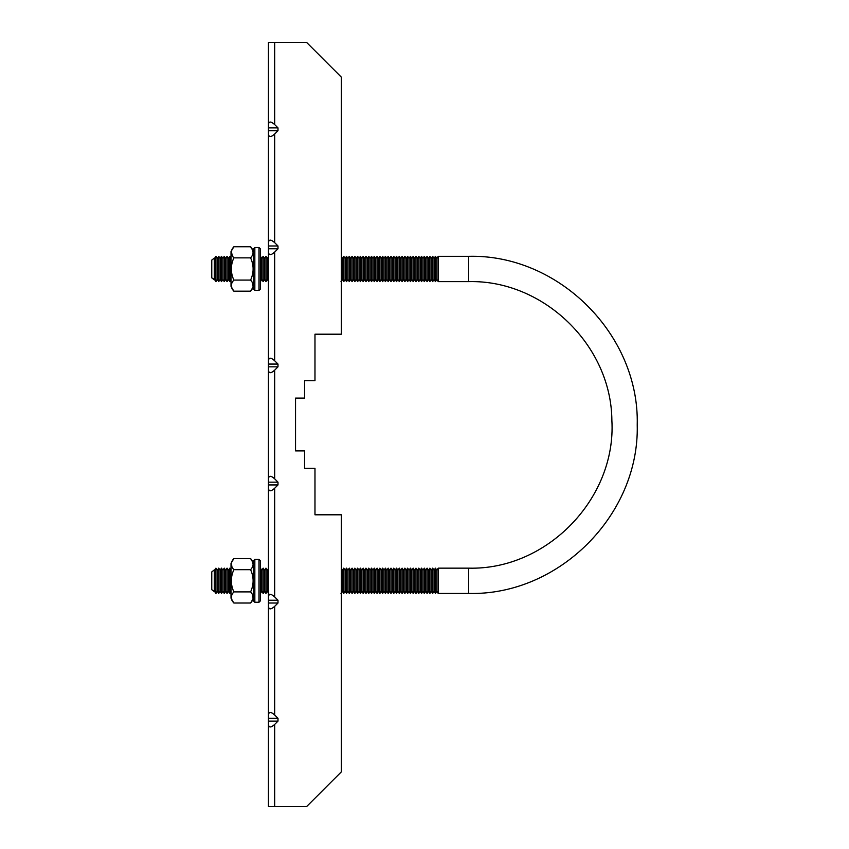 <?xml version="1.0" encoding="UTF-8"?>
<svg xmlns="http://www.w3.org/2000/svg" width="849" height="849" viewBox="0 0 849 849"><rect width="100%" height="100%" fill="white"/><g stroke="black" fill="none" stroke-linecap="round" stroke-linejoin="round"><path stroke-width="1.27" d="M295.537 398.107L295.537 450.893L295.537 398.107L295.537 450.893L295.537 398.107L304.568 398.107L304.568 380.734L314.979 380.734L314.979 334.198L341.383 334.198L341.383 77.185L306.648 42.45L268.443 42.45L268.443 124.58C268.836 121.205 270.927 121.205 274.694 124.58L277.994 127.891L277.994 130.672L274.694 133.983C270.927 137.358 268.836 137.358 268.443 133.983L268.443 124.58L268.443 127.891L277.994 127.891M268.443 88.02L268.443 66.349M268.443 157.479L268.443 135.808M277.994 245.977L268.443 245.977L268.443 242.665C268.836 239.291 270.927 239.291 274.694 242.665L277.994 245.977L277.994 248.757L274.694 252.068C270.927 255.443 268.836 255.443 268.443 252.068L268.443 133.983M268.443 296.407L268.443 254.106M268.443 321.569L268.443 304.207M268.443 356.113L268.443 336.597M268.443 488.239L268.443 478.847C268.836 475.461 270.927 475.461 274.694 478.847L277.994 482.158L277.994 484.938L274.694 488.239C270.927 491.624 268.836 491.624 268.443 488.239L268.443 596.932C268.836 593.557 270.927 593.557 274.694 596.932L277.994 600.243L277.994 603.023L274.694 606.335C270.927 609.709 268.836 609.709 268.443 606.335L268.443 596.932L268.443 600.243L277.994 600.243M268.443 512.403L268.443 492.887M268.443 544.793L268.443 527.431M268.443 643.722L268.443 615.175M277.994 718.328L268.443 718.328L268.443 715.017C268.836 711.642 270.927 711.642 274.694 715.017L277.994 718.328L277.994 721.109L274.694 724.42C270.927 727.795 268.836 727.795 268.443 724.42L268.443 606.335M268.443 749.051L268.443 771.476L268.443 749.051M268.443 782.651L268.443 806.55L268.443 782.651M277.994 364.062L268.443 364.062L268.443 360.761C268.836 357.376 270.927 357.376 274.694 360.761L277.994 364.062L277.994 366.842L274.694 370.153C270.927 373.539 268.836 373.539 268.443 370.153L268.443 252.068M295.537 450.893L304.568 450.893L304.568 468.266L314.979 468.266L314.979 514.802L341.383 514.802L341.383 771.815L306.648 806.55L268.443 806.55L268.443 724.42M268.443 233.825L268.443 205.278M268.443 594.894L268.443 552.593M268.443 713.192L268.443 691.521M268.443 771.476L268.443 780.496M277.994 482.158L268.443 482.158L268.443 370.153M277.994 721.109L268.443 721.109M277.994 603.023L268.443 603.023M277.994 484.938L268.443 484.938M277.994 366.842L268.443 366.842M277.994 248.757L268.443 248.757M277.994 130.672L268.443 130.672M438.222 281.613L468.68 281.613C543.593 279.767 611.365 345.447 611.874 420.382C616.448 498.49 546.883 570.263 468.68 568.151L468.68 593.44L438.222 593.44L468.68 593.44C558.748 595.754 639.552 514.95 637.228 424.882C639.552 334.814 558.748 254.01 468.68 256.324L468.68 281.613L438.222 281.613L436.832 279.533L435.441 281.613L434.051 279.533L432.661 281.613L431.271 279.533L429.881 281.613L428.49 279.533L427.1 281.613L425.72 279.533L424.33 281.613L422.94 279.533L421.55 281.613L420.159 279.533L418.769 281.613L417.379 279.533L415.989 281.613L414.599 279.533L413.208 281.613L411.818 279.533L410.438 281.613L409.048 279.533L407.658 281.613L406.268 279.533L404.877 281.613L403.487 279.533L402.097 281.613L400.707 279.533L399.317 281.613L397.926 279.533L396.536 281.613L395.156 279.533L393.766 281.613L392.376 279.533L390.986 281.613L389.595 279.533L388.205 281.613L386.815 279.533L385.425 281.613L384.035 279.533L382.644 281.613L381.254 279.533L379.874 281.613L378.484 279.533L377.094 281.613L375.704 279.533L374.313 281.613L372.923 279.533L371.533 281.613L370.143 279.533L368.753 281.613L367.362 279.533L365.972 281.613L364.592 279.533L363.202 281.613L361.812 279.533L360.422 281.613L359.031 279.533L357.641 281.613L356.251 279.533L354.861 281.613L353.471 279.533L352.08 281.613L350.69 279.533L349.31 281.613L347.92 279.533L346.53 281.613L345.14 279.533L343.749 281.613L342.359 279.533L340.969 281.613L342.359 279.533L343.749 281.613L345.14 279.533L346.53 281.613L347.92 279.533L349.31 281.613L350.69 279.533L352.08 281.613L353.471 279.533L354.861 281.613L356.251 279.533L357.641 281.613L359.031 279.533L360.422 281.613L361.812 279.533L363.202 281.613L364.592 279.533L365.972 281.613L367.362 279.533L368.753 281.613L370.143 279.533L371.533 281.613L372.923 279.533L374.313 281.613L375.704 279.533L377.094 281.613L378.484 279.533L379.874 281.613L381.254 279.533L382.644 281.613L384.035 279.533L385.425 281.613L386.815 279.533L388.205 281.613L389.595 279.533L390.986 281.613L392.376 279.533L393.766 281.613L395.156 279.533L396.536 281.613L397.926 279.533L399.317 281.613L400.707 279.533L402.097 281.613L403.487 279.533L404.877 281.613L406.268 279.533L407.658 281.613L409.048 279.533L410.438 281.613L411.818 279.533L413.208 281.613L414.599 279.533L415.989 281.613L417.379 279.533L418.769 281.613L420.159 279.533L421.55 281.613L422.94 279.533L424.33 281.613L425.72 279.533L427.1 281.613L428.49 279.533L429.881 281.613L431.271 279.533L432.661 281.613L434.051 279.533L435.441 281.613L436.832 279.533L438.222 281.613L438.222 256.324L468.68 256.324M267.339 279.533L268.73 281.613L267.339 279.533L265.949 281.613L264.559 279.533L263.169 281.613L261.779 279.533L260.388 281.613L261.779 279.533L263.169 281.613L264.559 279.533L265.949 281.613L267.339 279.533L267.339 258.414L268.443 256.759M438.222 568.151L436.832 570.231L436.832 591.35L438.222 593.44L438.222 568.151L468.68 568.151M436.832 591.35L435.441 593.44L434.051 591.35L432.661 593.44L431.271 591.35L429.881 593.44L428.49 591.35L427.1 593.44L425.72 591.35L424.33 593.44L422.94 591.35L421.55 593.44L420.159 591.35L418.769 593.44L417.379 591.35L415.989 593.44L414.599 591.35L413.208 593.44L411.818 591.35L410.438 593.44L409.048 591.35L407.658 593.44L406.268 591.35L404.877 593.44L403.487 591.35L402.097 593.44L400.707 591.35L399.317 593.44L397.926 591.35L396.536 593.44L395.156 591.35L393.766 593.44L392.376 591.35L390.986 593.44L389.595 591.35L388.205 593.44L386.815 591.35L385.425 593.44L384.035 591.35L382.644 593.44L381.254 591.35L379.874 593.44L378.484 591.35L377.094 593.44L375.704 591.35L374.313 593.44L372.923 591.35L371.533 593.44L370.143 591.35L368.753 593.44L367.362 591.35L365.972 593.44L364.592 591.35L363.202 593.44L361.812 591.35L360.422 593.44L359.031 591.35L357.641 593.44L356.251 591.35L354.861 593.44L353.471 591.35L352.08 593.44L350.69 591.35L349.31 593.44L347.92 591.35L346.53 593.44L345.14 591.35L343.749 593.44L342.359 591.35L340.969 593.44L342.359 591.35L343.749 593.44L345.14 591.35L346.53 593.44L347.92 591.35L349.31 593.44L350.69 591.35L352.08 593.44L353.471 591.35L354.861 593.44L356.251 591.35L357.641 593.44L359.031 591.35L360.422 593.44L361.812 591.35L363.202 593.44L364.592 591.35L365.972 593.44L367.362 591.35L368.753 593.44L370.143 591.35L371.533 593.44L372.923 591.35L374.313 593.44L375.704 591.35L377.094 593.44L378.484 591.35L379.874 593.44L381.254 591.35L382.644 593.44L384.035 591.35L385.425 593.44L386.815 591.35L388.205 593.44L389.595 591.35L390.986 593.44L392.376 591.35L393.766 593.44L395.156 591.35L396.536 593.44L397.926 591.35L399.317 593.44L400.707 591.35L402.097 593.44L403.487 591.35L404.877 593.44L406.268 591.35L407.658 593.44L409.048 591.35L410.438 593.44L411.818 591.35L413.208 593.44L414.599 591.35L415.989 593.44L417.379 591.35L418.769 593.44L420.159 591.35L421.55 593.44L422.94 591.35L424.33 593.44L425.72 591.35L427.1 593.44L428.49 591.35L429.881 593.44L431.271 591.35L432.661 593.44L434.051 591.35L435.441 593.44L436.832 591.35L438.222 593.44M267.339 591.35L268.73 593.44L267.339 591.35L265.949 593.44L264.559 591.35L263.169 593.44L261.779 591.35L260.388 593.44L261.779 591.35L263.169 593.44L264.559 591.35L265.949 593.44L267.339 591.35L267.339 570.231L268.443 568.575M254.838 290.432L258.998 290.432L254.838 290.432L253.448 289.042L253.448 248.895L254.838 247.505L254.838 290.432L253.448 289.042L253.448 286.368L250.604 291.186L253.448 286.368M253.448 248.895L254.838 247.505L258.998 247.505L260.388 248.895L260.388 289.042L258.998 290.432L258.998 247.505L260.388 248.895L260.388 283.63M253.448 599.712L253.448 598.195L250.604 603.013L253.448 598.195M260.388 560.722L260.388 600.869L258.998 602.259L254.838 602.259L253.448 600.869L253.448 560.722L254.838 559.332L254.838 602.259L258.998 602.259L258.998 559.332L260.388 560.722L260.388 595.446M252.97 597.473L252.461 594.311M252.97 564.107L252.461 560.987M211.772 589.684L214.542 591.35L215.933 593.44L217.323 591.35L218.713 593.44L220.103 591.35L221.493 593.44L222.884 591.35L224.274 593.44L225.664 591.35L227.054 593.44L228.434 591.35L229.824 593.44L229.824 568.151L231.013 569.923L231.013 563.396L231.013 598.195L231.013 591.668L229.824 593.44L228.434 591.35L227.054 593.44L227.054 568.151L225.664 570.231L225.664 591.35L224.274 593.44L224.274 568.151L222.884 570.231L222.884 591.35L221.493 593.44L221.493 568.151L220.103 570.231L220.103 591.35L218.713 593.44L218.713 568.151L217.323 570.231L217.323 591.35L215.933 593.44L215.933 568.151L214.542 570.231L214.33 591.679L214.33 569.902L211.772 571.908L211.772 589.684L214.33 591.679M233.857 558.578L231.013 563.396L231.013 598.195L233.857 603.013L250.604 603.013C253.947 599.298 253.947 595.595 250.604 591.902C253.947 584.505 253.947 577.097 250.604 569.679C253.947 565.975 253.947 562.271 250.604 558.578L253.448 563.396L250.604 558.578L233.857 558.578C230.504 562.293 230.504 565.996 233.857 569.679C230.504 577.087 230.504 584.494 233.857 591.902C230.504 595.616 230.504 599.32 233.857 603.013L250.604 603.013M231.48 564.118L231.989 567.281M231.48 597.484L231.989 600.604M252.97 285.646L252.461 282.484M252.97 252.28L252.461 249.16M211.772 277.856L214.542 279.533L215.933 281.613L217.323 279.533L218.713 281.613L220.103 279.533L221.493 281.613L222.884 279.533L224.274 281.613L225.664 279.533L227.054 281.613L228.434 279.533L229.824 281.613L229.824 256.324L231.013 258.096L231.013 251.569L231.013 286.368L231.013 279.841L229.824 281.613L228.434 279.533L227.054 281.613L227.054 256.324L225.664 258.414L225.664 279.533L224.274 281.613L224.274 256.324L222.884 258.414L222.884 279.533L221.493 281.613L221.493 256.324L220.103 258.414L220.103 279.533L218.713 281.613L218.713 256.324L217.323 258.414L217.323 279.533L215.933 281.613L215.933 256.324L214.542 258.414L214.33 279.862L214.33 258.085L211.772 260.081L211.772 277.856L214.33 279.862M231.013 251.569L233.857 246.751L231.013 251.569L231.013 286.368L233.857 291.186L250.604 291.186C253.947 287.471 253.947 283.768 250.604 280.085C253.947 272.678 253.947 265.27 250.604 257.863C253.947 254.148 253.947 250.444 250.604 246.751L253.448 251.569L250.604 246.751L233.857 246.751C230.504 250.466 230.504 254.169 233.857 257.863C230.504 265.259 230.504 272.667 233.857 280.085C230.504 283.789 230.504 287.493 233.857 291.186L250.604 291.186M232.573 256.557L231.48 252.291L232.573 256.557M231.48 285.657L231.989 288.777M438.222 256.324L436.832 258.414L436.832 279.533M436.832 258.414L435.441 256.324L435.441 281.613M435.441 256.324L434.051 258.414L434.051 279.533M434.051 258.414L432.661 256.324L432.661 281.613M432.661 256.324L431.271 258.414L431.271 279.533M431.271 258.414L429.881 256.324L429.881 281.613M429.881 256.324L428.49 258.414L428.49 279.533M428.49 258.414L427.1 256.324L427.1 281.613M427.1 256.324L425.72 258.414L425.72 279.533M425.72 258.414L424.33 256.324L424.33 281.613M424.33 256.324L422.94 258.414L422.94 279.533M422.94 258.414L421.55 256.324L421.55 281.613M421.55 256.324L420.159 258.414L420.159 279.533M420.159 258.414L418.769 256.324L418.769 281.613M418.769 256.324L417.379 258.414L417.379 279.533M417.379 258.414L415.989 256.324L415.989 281.613M415.989 256.324L414.599 258.414L414.599 279.533M414.599 258.414L413.208 256.324L413.208 281.613M413.208 256.324L411.818 258.414L411.818 279.533M411.818 258.414L410.438 256.324L410.438 281.613M410.438 256.324L409.048 258.414L409.048 279.533M409.048 258.414L407.658 256.324L407.658 281.613M407.658 256.324L406.268 258.414L406.268 279.533M406.268 258.414L404.877 256.324L404.877 281.613M404.877 256.324L403.487 258.414L403.487 279.533M403.487 258.414L402.097 256.324L402.097 281.613M402.097 256.324L400.707 258.414L400.707 279.533M400.707 258.414L399.317 256.324L399.317 281.613M399.317 256.324L397.926 258.414L397.926 279.533M397.926 258.414L396.536 256.324L396.536 281.613M396.536 256.324L395.156 258.414L395.156 279.533M395.156 258.414L393.766 256.324L393.766 281.613M393.766 256.324L392.376 258.414L392.376 279.533M392.376 258.414L390.986 256.324L390.986 281.613M390.986 256.324L389.595 258.414L389.595 279.533M389.595 258.414L388.205 256.324L388.205 281.613M388.205 256.324L386.815 258.414L386.815 279.533M386.815 258.414L385.425 256.324L385.425 281.613M385.425 256.324L384.035 258.414L384.035 279.533M384.035 258.414L382.644 256.324L382.644 281.613M382.644 256.324L381.254 258.414L381.254 279.533M381.254 258.414L379.874 256.324L379.874 281.613M379.874 256.324L378.484 258.414L378.484 279.533M378.484 258.414L377.094 256.324L377.094 281.613M377.094 256.324L375.704 258.414L375.704 279.533M375.704 258.414L374.313 256.324L374.313 281.613M374.313 256.324L372.923 258.414L372.923 279.533M372.923 258.414L371.533 256.324L371.533 281.613M371.533 256.324L370.143 258.414L370.143 279.533M370.143 258.414L368.753 256.324L368.753 281.613M368.753 256.324L367.362 258.414L367.362 279.533M367.362 258.414L365.972 256.324L365.972 281.613M365.972 256.324L364.592 258.414L364.592 279.533M364.592 258.414L363.202 256.324L363.202 281.613M363.202 256.324L361.812 258.414L361.812 279.533M361.812 258.414L360.422 256.324L360.422 281.613M360.422 256.324L359.031 258.414L359.031 279.533M359.031 258.414L357.641 256.324L357.641 281.613M357.641 256.324L356.251 258.414L356.251 279.533M356.251 258.414L354.861 256.324L354.861 281.613M354.861 256.324L353.471 258.414L353.471 279.533M353.471 258.414L352.08 256.324L352.08 281.613M352.08 256.324L350.69 258.414L350.69 279.533M350.69 258.414L349.31 256.324L349.31 281.613M349.31 256.324L347.92 258.414L347.92 279.533M347.92 258.414L346.53 256.324L346.53 281.613M346.53 256.324L345.14 258.414L345.14 279.533M345.14 258.414L343.749 256.324L343.749 281.613M343.749 256.324L342.359 258.414L342.359 279.533M267.339 258.414L265.949 256.324L265.949 281.613M265.949 256.324L264.559 258.414L264.559 279.533M264.559 258.414L263.169 256.324L263.169 281.613M263.169 256.324L261.779 258.414L261.779 279.533M436.832 570.231L435.441 568.151L435.441 593.44M435.441 568.151L434.051 570.231L434.051 591.35M434.051 570.231L432.661 568.151L432.661 593.44M432.661 568.151L431.271 570.231L431.271 591.35M431.271 570.231L429.881 568.151L429.881 593.44M429.881 568.151L428.49 570.231L428.49 591.35M428.49 570.231L427.1 568.151L427.1 593.44M427.1 568.151L425.72 570.231L425.72 591.35M425.72 570.231L424.33 568.151L424.33 593.44M424.33 568.151L422.94 570.231L422.94 591.35M422.94 570.231L421.55 568.151L421.55 593.44M421.55 568.151L420.159 570.231L420.159 591.35M420.159 570.231L418.769 568.151L418.769 593.44M418.769 568.151L417.379 570.231L417.379 591.35M417.379 570.231L415.989 568.151L415.989 593.44M415.989 568.151L414.599 570.231L414.599 591.35M414.599 570.231L413.208 568.151L413.208 593.44M413.208 568.151L411.818 570.231L411.818 591.35M411.818 570.231L410.438 568.151L410.438 593.44M410.438 568.151L409.048 570.231L409.048 591.35M409.048 570.231L407.658 568.151L407.658 593.44M407.658 568.151L406.268 570.231L406.268 591.35M406.268 570.231L404.877 568.151L404.877 593.44M404.877 568.151L403.487 570.231L403.487 591.35M403.487 570.231L402.097 568.151L402.097 593.44M402.097 568.151L400.707 570.231L400.707 591.35M400.707 570.231L399.317 568.151L399.317 593.44M399.317 568.151L397.926 570.231L397.926 591.35M397.926 570.231L396.536 568.151L396.536 593.44M396.536 568.151L395.156 570.231L395.156 591.35M395.156 570.231L393.766 568.151L393.766 593.44M393.766 568.151L392.376 570.231L392.376 591.35M392.376 570.231L390.986 568.151L390.986 593.44M390.986 568.151L389.595 570.231L389.595 591.35M389.595 570.231L388.205 568.151L388.205 593.44M388.205 568.151L386.815 570.231L386.815 591.35M386.815 570.231L385.425 568.151L385.425 593.44M385.425 568.151L384.035 570.231L384.035 591.35M384.035 570.231L382.644 568.151L382.644 593.44M382.644 568.151L381.254 570.231L381.254 591.35M381.254 570.231L379.874 568.151L379.874 593.44M379.874 568.151L378.484 570.231L378.484 591.35M378.484 570.231L377.094 568.151L377.094 593.44M377.094 568.151L375.704 570.231L375.704 591.35M375.704 570.231L374.313 568.151L374.313 593.44M374.313 568.151L372.923 570.231L372.923 591.35M372.923 570.231L371.533 568.151L371.533 593.44M371.533 568.151L370.143 570.231L370.143 591.35M370.143 570.231L368.753 568.151L368.753 593.44M368.753 568.151L367.362 570.231L367.362 591.35M367.362 570.231L365.972 568.151L365.972 593.44M365.972 568.151L364.592 570.231L364.592 591.35M364.592 570.231L363.202 568.151L363.202 593.44M363.202 568.151L361.812 570.231L361.812 591.35M361.812 570.231L360.422 568.151L360.422 593.44M360.422 568.151L359.031 570.231L359.031 591.35M359.031 570.231L357.641 568.151L357.641 593.44M357.641 568.151L356.251 570.231L356.251 591.35M356.251 570.231L354.861 568.151L354.861 593.44M354.861 568.151L353.471 570.231L353.471 591.35M353.471 570.231L352.08 568.151L352.08 593.44M352.08 568.151L350.69 570.231L350.69 591.35M350.69 570.231L349.31 568.151L349.31 593.44M349.31 568.151L347.92 570.231L347.92 591.35M347.92 570.231L346.53 568.151L346.53 593.44M346.53 568.151L345.14 570.231L345.14 591.35M345.14 570.231L343.749 568.151L343.749 593.44M343.749 568.151L342.359 570.231L342.359 591.35M267.339 570.231L265.949 568.151L265.949 593.44M265.949 568.151L264.559 570.231L264.559 591.35M264.559 570.231L263.169 568.151L263.169 593.44M263.169 568.151L261.779 570.231L261.779 591.35M214.542 591.35L215.933 593.44M217.323 591.35L218.713 593.44M220.103 591.35L221.493 593.44M222.884 591.35L224.274 593.44M225.664 591.35L227.054 593.44M227.054 568.151L228.434 570.231L228.434 591.35M233.857 603.013L231.013 598.195L231.013 591.668L229.824 593.44M233.857 569.679L250.604 569.679M233.857 591.902L250.604 591.902M214.542 279.533L215.933 281.613M217.323 279.533L218.713 281.613M220.103 279.533L221.493 281.613M222.884 279.533L224.274 281.613M225.664 279.533L227.054 281.613M227.054 256.324L228.434 258.414L228.434 279.533M233.857 291.186L231.013 286.368L231.013 279.841L229.824 281.613M233.857 257.863L250.604 257.863M233.857 280.085L250.604 280.085M274.694 124.58L274.694 42.45M274.694 242.665L274.694 133.983M274.694 360.761L274.694 252.068M274.694 596.932L274.694 488.239M274.694 715.017L274.694 606.335M274.694 806.55L274.694 724.42M274.694 478.847L274.694 370.153M342.359 258.414L341.383 256.939M261.779 258.414L260.388 256.324M342.359 570.231L341.383 568.766M261.779 570.231L260.388 568.151M258.998 290.432L260.388 289.042M253.448 560.722L254.838 559.332L258.998 559.332M258.998 602.259L260.388 600.869M254.838 602.259L253.448 600.869M217.323 570.231L215.933 568.151M220.103 570.231L218.713 568.151M222.884 570.231L221.493 568.151M225.664 570.231L224.274 568.151M228.434 570.231L229.824 568.151M217.323 258.414L215.933 256.324M220.103 258.414L218.713 256.324M222.884 258.414L221.493 256.324M225.664 258.414L224.274 256.324M228.434 258.414L229.824 256.324"/></g></svg>
